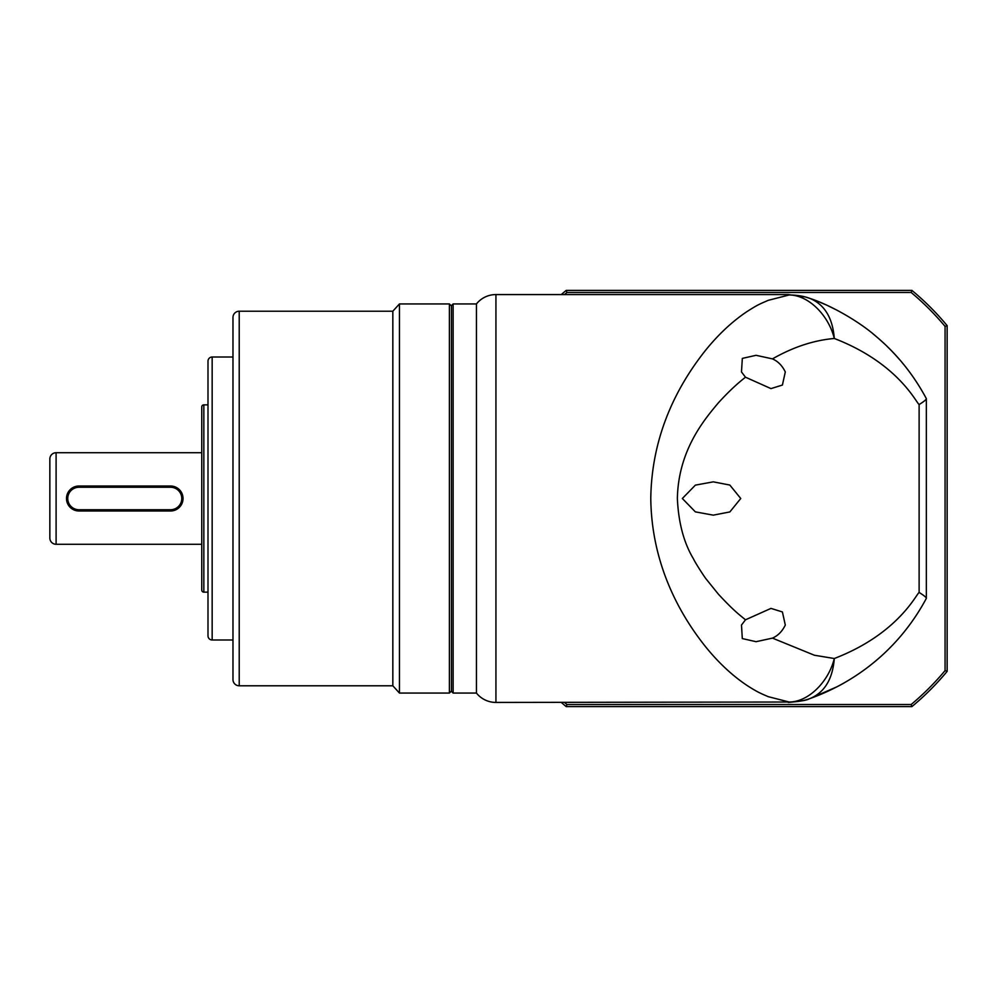 <?xml version="1.0" encoding="UTF-8"?>
<svg xmlns="http://www.w3.org/2000/svg" width="997" height="997" viewBox="0 0 997 997"><rect width="100%" height="100%" fill="white"/><g stroke="black" fill="none" stroke-linecap="round" stroke-linejoin="round"><path stroke-width="1.5" d="M495.933 294.564A24.975 24.975 0 0 0 476.441 303.935L476.441 693.065A24.975 24.975 0 0 0 495.933 702.436L495.933 294.564L788.291 294.564L805.414 296.969L809.988 298.439C831.672 305.506 860.149 322.268 876.039 336.363C896.54 353.561 913.302 374.311 926.338 398.613L926.338 398.725C926.188 399.71 923.783 401.654 919.122 404.558L919.122 592.442C915.944 594.735 897.798 634.042 834.302 658.519C828.557 681.898 808.33 702.062 789.126 702.013L768.213 696.666C760.312 693.251 757.072 691.93 747.015 685.438C732.097 675.443 718.164 662.394 705.228 646.305C678.558 612.781 651.552 562.919 650.779 498.5C651.639 433.919 678.222 384.83 705.228 350.707C718.189 334.618 732.11 321.557 747.015 311.562C758.518 304.222 759.614 304.16 768.213 300.334L789.126 294.987C808.33 294.938 828.557 315.102 834.302 338.482C897.798 362.958 915.944 402.265 919.122 404.558M495.933 702.436L789.126 702.013C797.002 701.988 803.956 700.841 809.988 698.561C824.531 692.504 832.645 679.156 834.302 658.519L814.362 655.228L772.463 638.117C778.009 635.675 782.284 631.325 785.3 625.044L782.408 611.946L770.968 608.394L745.482 619.81L741.494 625.044L742.304 638.578L756.075 641.694L772.463 638.117M453.137 693.065L451.467 691.407L451.467 305.593L453.137 303.935L453.137 693.065L476.441 693.065M453.137 303.935L476.441 303.935M788.291 294.564L789.126 294.987C797.002 295.012 803.956 296.159 809.988 298.439L809.988 298.439C824.531 304.496 832.645 317.844 834.302 338.482C813.776 340.264 793.163 347.068 772.463 358.883C778.009 361.325 782.284 365.675 785.3 371.956L782.408 385.054L770.968 388.606L745.469 377.19C741.344 380.592 732.957 386.873 718.314 402.9C705.053 418.827 678.334 449.647 677.362 498.5C678.496 522.814 683.867 542.941 693.476 558.868C695.333 562.993 704.979 577.786 706.2 579.083L718.314 594.087C734.714 611.822 740.36 615.448 745.482 619.81M772.463 358.883L756.062 355.306L742.329 358.397L741.481 371.956L745.469 377.19M682.347 498.5L695.37 511.872L713.304 515.15L729.854 511.935L740.746 498.5L729.829 485.053L713.304 481.85L695.383 485.128L682.347 498.5M926.338 398.725L926.338 598.387C900.229 647.19 858.317 681.213 809.988 698.561L810.374 698.423M919.122 592.442C923.808 595.371 926.213 597.303 926.338 598.275M898.609 358.521L899.606 359.655M899.556 359.605L898.708 358.633M809.988 698.561L837.156 686.721M837.181 310.291L828.22 305.88M825.229 304.521L820.232 302.378M819.123 301.929L817.901 301.43M813.814 299.848L812.667 299.412M239.218 311.214L239.218 685.786A6.244 6.244 0 0 1 232.974 679.543L232.974 317.457A6.244 6.244 0 0 1 239.218 311.214L392.83 311.214L399.448 303.935L449.385 303.935L449.385 693.065L399.448 693.065L399.448 303.935M212.162 357.001L212.162 639.999A4.162 4.162 0 0 1 207.999 635.837L207.999 361.163A4.162 4.162 0 0 1 212.162 357.001L232.974 357.001M203.837 404.857L203.837 592.143A2.081 2.081 0 0 1 201.755 590.062L201.755 406.938A2.081 2.081 0 0 1 203.837 404.857L207.999 404.857M56.094 452.725L56.094 544.275A6.244 6.244 0 0 1 49.85 538.044L49.85 458.956A6.244 6.244 0 0 1 56.094 452.725L201.755 452.725M239.218 685.786L392.83 685.786L392.83 311.214M392.83 685.786L399.448 693.065M212.162 639.999L232.974 639.999M203.837 592.143L207.999 592.143M56.094 544.275L201.755 544.275M170.549 510.987L78.987 510.987A12.487 12.487 0 0 1 66.5 498.5A12.487 12.487 0 0 1 78.987 486.013L170.549 486.013A12.487 12.487 0 0 1 183.024 498.5A12.487 12.487 0 0 1 170.549 510.987L170.549 509.741L78.987 509.741A11.241 11.241 0 0 1 67.746 498.5A11.241 11.241 0 0 1 78.987 487.259L170.549 487.259A11.241 11.241 0 0 1 181.778 498.5A11.241 11.241 0 0 1 170.549 509.741M566.196 706.599L911.906 706.599L911.158 704.518L566.957 704.518L566.196 706.599A270.523 270.523 0 0 1 561.311 702.436M911.158 704.518A268.442 268.442 0 0 0 945.069 670.607L945.069 326.393L947.15 325.645L947.15 671.355A270.523 270.523 0 0 1 911.906 706.599M926.338 598.387L926.338 398.613A212.261 212.261 0 0 0 926.313 398.551M903.469 364.254A212.261 212.261 0 0 0 902.148 362.646M898.322 358.185A212.261 212.261 0 0 0 886.694 345.996M884.077 343.516A212.261 212.261 0 0 0 872.973 333.821M838.938 685.786L838.938 685.786A212.261 212.261 0 0 0 843.985 683.007M865.271 669.149A212.261 212.261 0 0 0 880.039 657.173M945.069 326.393A268.442 268.442 0 0 0 911.158 292.482L566.957 292.482A268.442 268.442 0 0 0 564.489 294.564M564.489 702.436A268.442 268.442 0 0 0 566.957 704.518M947.15 671.355L945.069 670.607M566.957 292.482L566.196 290.401A270.523 270.523 0 0 0 561.311 294.564M911.158 292.482L911.906 290.401L566.196 290.401M947.15 325.645A270.523 270.523 0 0 0 911.906 290.401M78.987 509.741L78.987 510.987M170.549 486.013L170.549 487.259M78.987 486.013L78.987 487.259M788.303 702.436C800.242 701.377 807.121 700.206 808.928 698.922M810.823 298.739L808.841 298.041M451.467 306.017L449.385 303.935M451.467 690.983L449.385 693.065"/></g></svg>
